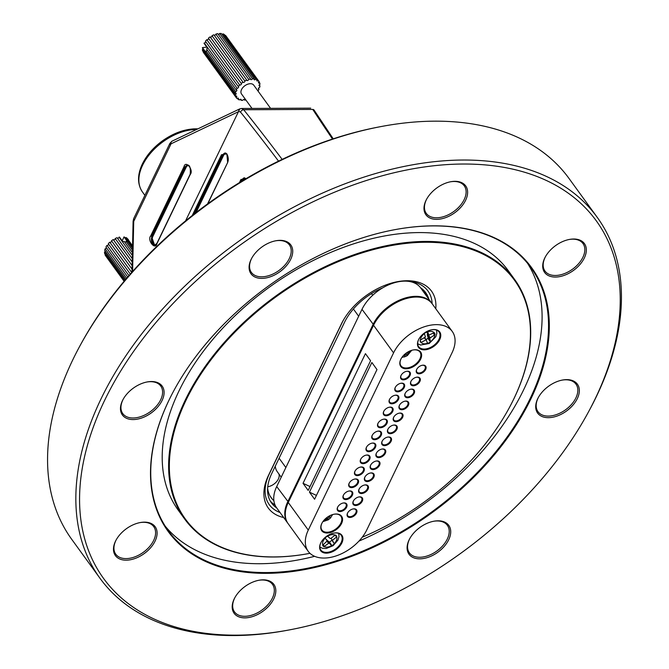 <?xml version="1.0" encoding="UTF-8"?>
<svg xmlns="http://www.w3.org/2000/svg" width="669" height="669" viewBox="0 0 669 669"><rect width="100%" height="100%" fill="white"/><g stroke="black" fill="none" stroke-linecap="round" stroke-linejoin="round"><path stroke-width="1" d="M80.347 345.12L81.242 343.481A304.428 189.511 -36 0 1 379.892 126.784L381.731 126.433A307.222 191.25 144 0 0 80.347 345.12A307.222 191.25 144 0 0 71.725 539.331L99.965 578.25A307.222 191.25 -36 0 1 236.299 243.039A307.222 191.25 -36 0 1 597.275 217.4A307.222 191.25 -36 0 1 588.653 411.611L587.758 413.25A304.428 189.511 144 0 0 473.443 164.189A304.428 189.511 144 0 0 106.881 395.789A304.428 189.511 144 0 0 236.533 635.157A304.428 189.511 144 0 0 289.108 629.955A304.428 189.511 144 0 0 587.758 413.25M289.108 629.955L287.269 630.298A307.222 191.25 -36 0 1 234.209 635.55A307.222 191.25 -36 0 1 99.965 578.25M597.275 217.4L569.035 178.481A307.222 191.25 144 0 0 381.731 126.433M545.503 256.595A23.457 14.601 144 0 0 545.018 271.104A23.457 14.601 144 0 0 555.27 275.477A23.457 14.601 144 0 0 578.677 263.586A23.457 14.601 144 0 0 582.992 243.541A23.457 14.601 144 0 0 569.051 239.502M426.78 198.902A23.457 14.601 144 0 0 426.295 213.411A23.457 14.601 144 0 0 436.548 217.785A23.457 14.601 144 0 0 459.954 205.893A23.457 14.601 144 0 0 464.278 185.857A23.457 14.601 144 0 0 450.337 181.817M251.887 257.933A23.457 14.601 144 0 0 251.402 272.442A23.457 14.601 144 0 0 261.654 276.815A23.457 14.601 144 0 0 285.061 264.924A23.457 14.601 144 0 0 289.376 244.887A23.457 14.601 144 0 0 275.436 240.848M123.272 399.109A23.457 14.601 144 0 0 122.787 413.618A23.457 14.601 144 0 0 133.039 417.991A23.457 14.601 144 0 0 156.446 406.1A23.457 14.601 144 0 0 160.761 386.063A23.457 14.601 144 0 0 146.82 382.016M116.272 539.724A23.457 14.601 144 0 0 115.787 554.233A23.457 14.601 144 0 0 126.04 558.607A23.457 14.601 144 0 0 149.446 546.715A23.457 14.601 144 0 0 153.761 526.679A23.457 14.601 144 0 0 139.821 522.64M234.995 597.417A23.457 14.601 144 0 0 234.51 611.918A23.457 14.601 144 0 0 244.762 616.3A23.457 14.601 144 0 0 268.169 604.408A23.457 14.601 144 0 0 272.484 584.363A23.457 14.601 144 0 0 258.543 580.324M409.888 538.386A23.457 14.601 144 0 0 409.403 552.887A23.457 14.601 144 0 0 419.655 557.269A23.457 14.601 144 0 0 443.062 545.377A23.457 14.601 144 0 0 447.377 525.332A23.457 14.601 144 0 0 433.437 521.293M538.503 397.21A23.457 14.601 144 0 0 538.018 411.719A23.457 14.601 144 0 0 548.271 416.093A23.457 14.601 144 0 0 571.677 404.201A23.457 14.601 144 0 0 575.992 384.165A23.457 14.601 144 0 0 562.06 380.126M266.279 573.35A224.55 139.788 -36 0 1 174.458 389.525A224.55 139.788 -36 0 1 394.752 229.684A224.55 139.788 -36 0 1 538.587 380.92A224.55 139.788 -36 0 1 266.279 573.35M436.648 219.357A24.577 15.303 -36 0 1 426.596 199.237A24.577 15.303 -36 0 1 450.705 181.742A24.577 15.303 -36 0 1 466.452 198.3A24.577 15.303 -36 0 1 436.648 219.357M261.755 278.388A24.577 15.303 -36 0 1 251.703 258.267A24.577 15.303 -36 0 1 275.812 240.773A24.577 15.303 -36 0 1 291.559 257.331A24.577 15.303 -36 0 1 261.755 278.388M133.131 419.563A24.577 15.303 -36 0 1 123.079 399.443A24.577 15.303 -36 0 1 147.197 381.949A24.577 15.303 -36 0 1 162.935 398.498A24.577 15.303 -36 0 1 133.131 419.563M126.132 560.179A24.577 15.303 -36 0 1 116.088 540.059A24.577 15.303 -36 0 1 140.197 522.564A24.577 15.303 -36 0 1 155.936 539.114A24.577 15.303 -36 0 1 126.132 560.179M244.854 617.872A24.577 15.303 -36 0 1 234.802 597.751A24.577 15.303 -36 0 1 258.92 580.257A24.577 15.303 -36 0 1 274.658 596.807A24.577 15.303 -36 0 1 244.854 617.872M419.747 558.841A24.577 15.303 -36 0 1 409.704 538.721A24.577 15.303 -36 0 1 433.813 521.226A24.577 15.303 -36 0 1 449.551 537.776A24.577 15.303 -36 0 1 419.747 558.841M548.371 417.665A24.577 15.303 -36 0 1 538.319 397.545A24.577 15.303 -36 0 1 562.428 380.051A24.577 15.303 -36 0 1 578.175 396.6A24.577 15.303 -36 0 1 548.371 417.665M555.37 277.05A24.577 15.303 -36 0 1 545.319 256.929A24.577 15.303 -36 0 1 569.428 239.435A24.577 15.303 -36 0 1 585.174 255.984A24.577 15.303 -36 0 1 555.37 277.05M309.111 553.48A203.878 126.918 -36 0 1 308.927 553.522A203.878 126.918 -36 0 1 273.721 557.001A203.878 126.918 -36 0 1 184.627 518.977A203.878 126.918 -36 0 1 275.11 296.518A203.878 126.918 -36 0 1 514.662 279.508A203.878 126.918 -36 0 1 508.942 408.391A203.878 126.918 -36 0 1 508.85 408.55M514.662 279.508L508.248 270.661A203.878 126.918 144 0 0 268.687 287.67A203.878 126.918 144 0 0 178.213 510.129L184.627 518.977M174.55 389.358A223.99 139.436 144 0 0 168.354 530.785A223.99 139.436 144 0 0 266.237 572.564A223.99 139.436 144 0 0 489.716 459.026A223.99 139.436 144 0 0 530.943 267.692A223.99 139.436 144 0 0 394.559 229.718M165.285 526.26A223.99 139.436 144 0 0 259.815 563.716A223.99 139.436 144 0 0 314.647 556.315M358.935 541.112A223.99 139.436 144 0 0 527.59 263.377M283.681 517.53A55.861 34.771 -36 0 1 268.461 475.442L341.274 324.164A55.861 34.771 -36 0 1 342.662 321.454A55.861 34.771 -36 0 1 397.461 281.691A55.861 34.771 -36 0 1 435.77 308.727M362.23 537.232A203.326 126.575 144 0 0 508.766 408.717A203.326 126.575 144 0 0 432.417 242.37A203.326 126.575 144 0 0 187.588 397.052A203.326 126.575 144 0 0 274.19 556.926A203.326 126.575 144 0 0 309.295 553.447A203.326 126.575 144 0 0 309.981 553.322M432.132 303.718A53.068 33.032 144 0 0 427.976 291.023A53.068 33.032 144 0 0 396.525 281.875A53.068 33.032 144 0 1 427.976 291.023A53.068 33.032 144 0 1 432.132 303.718M341.274 324.164L342.235 322.383A53.068 33.032 144 0 1 343.13 320.618A53.068 33.032 144 0 0 342.235 322.383L269.431 473.66A53.068 33.032 144 0 0 269.264 504.627A53.068 33.032 144 0 0 280.052 512.521A53.068 33.032 144 0 1 269.264 504.627A53.068 33.032 144 0 1 269.431 473.66L268.461 475.442M342.235 322.383L269.431 473.66M267.625 488.169A47.482 29.553 144 0 0 271.221 497.811A47.482 29.553 144 0 0 272.592 499.484A10.11 6.297 144 0 0 273.847 500.412M426.245 295.606A50.275 31.292 144 0 0 424.33 290.965M270.343 501.148A50.275 31.292 144 0 0 275.001 504.944M275.252 466.234A27.262 16.968 144 0 0 277.317 471.787L281.223 477.173M267.742 486.756A10.11 6.297 144 0 0 276.581 481.68A10.11 6.297 144 0 0 278.831 473.869M382.651 287.879A50.275 31.292 144 0 0 344.493 322.374L271.681 473.652A50.275 31.292 144 0 0 271.53 502.988A50.275 31.292 144 0 0 276.732 507.947M428.812 299.143A50.275 31.292 144 0 0 425.71 292.662A50.275 31.292 144 0 0 420.508 287.703M287.896 523.317A36.31 22.604 -36 0 1 287.628 522.974A36.31 22.604 -36 0 1 287.745 501.783L373.026 324.565A36.31 22.604 -36 0 1 402.437 298.934A36.31 22.604 -36 0 1 431.689 303.116A36.31 22.604 -36 0 1 431.94 303.467M431.689 303.116L420.65 287.896A36.31 22.604 144 0 0 391.398 283.723A36.31 22.604 144 0 0 361.988 309.354L276.707 486.564A36.31 22.604 144 0 0 276.59 507.754L287.628 522.974M409.88 297.705A35.75 22.253 144 0 0 374.54 323.353A35.75 22.253 -36 0 1 374.632 323.186A35.75 22.253 -36 0 1 409.696 297.738A35.75 22.253 -36 0 1 409.88 297.705M303.032 483.319L308.166 490.394L370.576 360.725L365.441 353.65L303.032 483.319L310.023 486.547M452.227 331.414L432.199 303.818A36.31 22.604 144 0 0 410.064 297.672A36.31 22.604 144 0 0 374.448 323.512A36.31 22.604 144 0 0 373.545 325.276L288.255 502.486A36.31 22.604 144 0 0 288.147 523.676L308.166 551.273A36.31 22.604 144 0 0 337.419 555.454A36.31 22.604 144 0 0 366.829 529.815L452.119 352.605A36.31 22.604 144 0 0 452.227 331.414A36.31 22.604 144 0 0 422.975 327.241A36.31 22.604 144 0 0 393.564 352.872L308.284 530.082A36.31 22.604 144 0 0 308.166 551.273M309.454 492.158L314.589 499.241L376.99 369.572L371.855 362.498L309.454 492.158L316.437 495.394M406.142 368.778A12.293 7.652 -36 0 1 401.116 358.718A12.293 7.652 -36 0 1 413.166 349.962A12.293 7.652 -36 0 1 421.044 358.241A12.293 7.652 -36 0 1 406.142 368.778M327.091 533.017A12.293 7.652 -36 0 1 322.065 522.957A12.293 7.652 -36 0 1 334.124 514.21A12.293 7.652 -36 0 1 341.993 522.489A12.293 7.652 -36 0 1 327.091 533.017M326.388 553.163A13.129 8.17 -36 0 1 321.02 542.417A13.129 8.17 -36 0 1 333.898 533.076A13.129 8.17 -36 0 1 342.302 541.915A13.129 8.17 -36 0 1 326.388 553.163M349.937 517.471A5.586 3.479 -36 0 1 347.654 512.906A5.586 3.479 -36 0 1 353.14 508.925A5.586 3.479 -36 0 1 356.711 512.688A5.586 3.479 -36 0 1 349.937 517.471M340.028 511.551A5.586 3.479 -36 0 1 337.745 506.977A5.586 3.479 -36 0 1 343.23 502.996A5.586 3.479 -36 0 1 346.801 506.759A5.586 3.479 -36 0 1 340.028 511.551M355.699 505.505A5.586 3.479 -36 0 1 353.416 500.93A5.586 3.479 -36 0 1 358.902 496.95A5.586 3.479 -36 0 1 362.473 500.713A5.586 3.479 -36 0 1 355.699 505.505M345.798 499.576A5.586 3.479 -36 0 1 343.506 495.001A5.586 3.479 -36 0 1 348.992 491.029A5.586 3.479 -36 0 1 352.571 494.784A5.586 3.479 -36 0 1 345.798 499.576M361.469 493.53A5.586 3.479 -36 0 1 359.178 488.955A5.586 3.479 -36 0 1 364.664 484.983A5.586 3.479 -36 0 1 368.243 488.746A5.586 3.479 -36 0 1 361.469 493.53M351.56 487.601A5.586 3.479 -36 0 1 349.268 483.026A5.586 3.479 -36 0 1 354.754 479.054A5.586 3.479 -36 0 1 358.333 482.817A5.586 3.479 -36 0 1 351.56 487.601M367.231 481.555A5.586 3.479 -36 0 1 364.94 476.98A5.586 3.479 -36 0 1 370.425 473.008A5.586 3.479 -36 0 1 374.004 476.771A5.586 3.479 -36 0 1 367.231 481.555M357.321 475.626A5.586 3.479 -36 0 1 355.03 471.06A5.586 3.479 -36 0 1 360.516 467.079A5.586 3.479 -36 0 1 364.095 470.842A5.586 3.479 -36 0 1 357.321 475.626M372.993 469.588A5.586 3.479 -36 0 1 370.701 465.014A5.586 3.479 -36 0 1 376.187 461.033A5.586 3.479 -36 0 1 379.766 464.796A5.586 3.479 -36 0 1 372.993 469.588M363.083 463.659A5.586 3.479 -36 0 1 360.792 459.085A5.586 3.479 -36 0 1 366.278 455.104A5.586 3.479 -36 0 1 369.857 458.867A5.586 3.479 -36 0 1 363.083 463.659M378.754 457.613A5.586 3.479 -36 0 1 376.463 453.038A5.586 3.479 -36 0 1 381.949 449.066A5.586 3.479 -36 0 1 385.528 452.821A5.586 3.479 -36 0 1 378.754 457.613M368.845 451.684A5.586 3.479 -36 0 1 366.553 447.109A5.586 3.479 -36 0 1 372.039 443.137A5.586 3.479 -36 0 1 375.618 446.9A5.586 3.479 -36 0 1 368.845 451.684M384.516 445.638A5.586 3.479 -36 0 1 382.233 441.063A5.586 3.479 -36 0 1 387.711 437.091A5.586 3.479 -36 0 1 391.29 440.854A5.586 3.479 -36 0 1 384.516 445.638M374.607 439.709A5.586 3.479 -36 0 1 372.324 435.143A5.586 3.479 -36 0 1 377.801 431.162A5.586 3.479 -36 0 1 381.38 434.925A5.586 3.479 -36 0 1 374.607 439.709M390.278 433.671A5.586 3.479 -36 0 1 387.995 429.097A5.586 3.479 -36 0 1 393.472 425.116A5.586 3.479 -36 0 1 397.052 428.879A5.586 3.479 -36 0 1 390.278 433.671M380.368 427.742A5.586 3.479 -36 0 1 378.085 423.168A5.586 3.479 -36 0 1 383.563 419.187A5.586 3.479 -36 0 1 387.142 422.95A5.586 3.479 -36 0 1 380.368 427.742M403.415 379.85A5.586 3.479 -36 0 1 401.132 375.276A5.586 3.479 -36 0 1 406.61 371.303A5.586 3.479 -36 0 1 410.189 375.058A5.586 3.479 -36 0 1 403.415 379.85M397.654 391.825A5.586 3.479 -36 0 1 395.371 387.251A5.586 3.479 -36 0 1 400.848 383.27A5.586 3.479 -36 0 1 404.427 387.033A5.586 3.479 -36 0 1 397.654 391.825M391.892 403.792A5.586 3.479 -36 0 1 389.609 399.217A5.586 3.479 -36 0 1 395.086 395.245A5.586 3.479 -36 0 1 398.665 399.008A5.586 3.479 -36 0 1 391.892 403.792M386.13 415.767A5.586 3.479 -36 0 1 383.847 411.192A5.586 3.479 -36 0 1 389.325 407.22A5.586 3.479 -36 0 1 392.904 410.983A5.586 3.479 -36 0 1 386.13 415.767M396.04 421.696A5.586 3.479 -36 0 1 393.757 417.122A5.586 3.479 -36 0 1 399.234 413.149A5.586 3.479 -36 0 1 402.813 416.904A5.586 3.479 -36 0 1 396.04 421.696M401.801 409.721A5.586 3.479 -36 0 1 399.518 405.146A5.586 3.479 -36 0 1 404.996 401.174A5.586 3.479 -36 0 1 408.575 404.937A5.586 3.479 -36 0 1 401.801 409.721M407.563 397.746A5.586 3.479 -36 0 1 405.28 393.18A5.586 3.479 -36 0 1 410.758 389.199A5.586 3.479 -36 0 1 414.337 392.962A5.586 3.479 -36 0 1 407.563 397.746M413.325 385.779A5.586 3.479 -36 0 1 411.042 381.205A5.586 3.479 -36 0 1 416.519 377.224A5.586 3.479 -36 0 1 420.099 380.987A5.586 3.479 -36 0 1 413.325 385.779M419.087 373.804A5.586 3.479 -36 0 1 416.804 369.229A5.586 3.479 -36 0 1 422.281 365.257A5.586 3.479 -36 0 1 425.86 369.02A5.586 3.479 -36 0 1 419.087 373.804M424.238 349.845A13.129 8.17 -36 0 1 418.869 339.099A13.129 8.17 -36 0 1 431.748 329.758A13.129 8.17 -36 0 1 440.152 338.598A13.129 8.17 -36 0 1 424.238 349.845M418.961 338.932A12.569 7.827 144 0 0 418.694 346.718A12.569 7.827 144 0 0 424.188 349.059A12.569 7.827 144 0 0 436.723 342.687A12.569 7.827 144 0 0 439.04 331.949A12.569 7.827 144 0 0 431.555 329.792M321.112 542.25A12.569 7.827 144 0 0 320.844 550.035A12.569 7.827 144 0 0 326.338 552.377A12.569 7.827 144 0 0 338.874 546.004A12.569 7.827 144 0 0 341.19 535.267A12.569 7.827 144 0 0 333.706 533.109M401.208 358.551A11.733 7.3 144 0 0 400.965 365.801A11.733 7.3 144 0 0 406.091 367.992A11.733 7.3 144 0 0 417.791 362.046A11.733 7.3 144 0 0 419.948 352.019A11.733 7.3 144 0 0 412.982 350.004M322.157 522.79A11.733 7.3 144 0 0 321.914 530.049A11.733 7.3 144 0 0 327.041 532.231A11.733 7.3 144 0 0 338.748 526.286A11.733 7.3 144 0 0 340.906 516.267A11.733 7.3 144 0 0 333.931 514.244M401.224 375.108A5.026 3.128 144 0 0 401.166 378.127A5.026 3.128 144 0 0 403.365 379.064A5.026 3.128 144 0 0 408.383 376.513A5.026 3.128 144 0 0 409.303 372.223A5.026 3.128 144 0 0 406.418 371.337M416.896 369.062A5.026 3.128 144 0 0 416.837 372.081A5.026 3.128 144 0 0 419.037 373.018A5.026 3.128 144 0 0 424.054 370.467A5.026 3.128 144 0 0 424.974 366.177A5.026 3.128 144 0 0 422.089 365.291M411.134 381.037A5.026 3.128 144 0 0 411.075 384.056A5.026 3.128 144 0 0 413.275 384.993A5.026 3.128 144 0 0 418.292 382.442A5.026 3.128 144 0 0 419.212 378.144A5.026 3.128 144 0 0 416.327 377.266M405.372 393.004A5.026 3.128 144 0 0 405.314 396.023A5.026 3.128 144 0 0 407.513 396.96A5.026 3.128 144 0 0 412.53 394.417A5.026 3.128 144 0 0 413.45 390.119A5.026 3.128 144 0 0 410.565 389.241M399.61 404.979A5.026 3.128 144 0 0 399.552 407.998A5.026 3.128 144 0 0 401.751 408.935A5.026 3.128 144 0 0 406.769 406.384A5.026 3.128 144 0 0 407.689 402.094A5.026 3.128 144 0 0 404.804 401.208M393.849 416.954A5.026 3.128 144 0 0 393.79 419.973A5.026 3.128 144 0 0 395.989 420.91A5.026 3.128 144 0 0 401.007 418.359A5.026 3.128 144 0 0 401.927 414.069A5.026 3.128 144 0 0 399.042 413.183M388.087 428.929A5.026 3.128 144 0 0 388.028 431.94A5.026 3.128 144 0 0 390.228 432.885A5.026 3.128 144 0 0 395.245 430.334A5.026 3.128 144 0 0 396.165 426.036A5.026 3.128 144 0 0 393.28 425.158M382.325 440.896A5.026 3.128 144 0 0 382.267 443.915A5.026 3.128 144 0 0 384.466 444.852A5.026 3.128 144 0 0 389.483 442.309A5.026 3.128 144 0 0 390.403 438.011A5.026 3.128 144 0 0 387.518 437.133M376.563 452.871A5.026 3.128 144 0 0 376.505 455.89A5.026 3.128 144 0 0 378.704 456.827A5.026 3.128 144 0 0 383.722 454.276A5.026 3.128 144 0 0 384.642 449.986A5.026 3.128 144 0 0 381.756 449.1M370.802 464.846A5.026 3.128 144 0 0 370.743 467.865A5.026 3.128 144 0 0 372.942 468.802A5.026 3.128 144 0 0 377.96 466.251A5.026 3.128 144 0 0 378.88 461.953A5.026 3.128 144 0 0 375.995 461.075M365.04 476.813A5.026 3.128 144 0 0 364.981 479.832A5.026 3.128 144 0 0 367.181 480.768A5.026 3.128 144 0 0 372.198 478.226A5.026 3.128 144 0 0 373.118 473.928A5.026 3.128 144 0 0 370.233 473.05M359.278 488.788A5.026 3.128 144 0 0 359.22 491.807A5.026 3.128 144 0 0 361.419 492.744A5.026 3.128 144 0 0 366.428 490.193A5.026 3.128 144 0 0 367.356 485.903A5.026 3.128 144 0 0 364.471 485.017M353.516 500.763A5.026 3.128 144 0 0 353.458 503.782A5.026 3.128 144 0 0 355.657 504.719A5.026 3.128 144 0 0 360.666 502.168A5.026 3.128 144 0 0 361.594 497.878A5.026 3.128 144 0 0 358.709 496.992M360.892 458.917A5.026 3.128 144 0 0 360.834 461.936A5.026 3.128 144 0 0 363.033 462.873A5.026 3.128 144 0 0 368.05 460.322A5.026 3.128 144 0 0 368.97 456.032A5.026 3.128 144 0 0 366.085 455.146M355.13 470.884A5.026 3.128 144 0 0 355.072 473.903A5.026 3.128 144 0 0 357.271 474.839A5.026 3.128 144 0 0 362.289 472.297A5.026 3.128 144 0 0 363.208 467.999A5.026 3.128 144 0 0 360.323 467.121M347.755 512.73A5.026 3.128 144 0 0 347.696 515.749A5.026 3.128 144 0 0 349.895 516.685A5.026 3.128 144 0 0 354.904 514.143A5.026 3.128 144 0 0 355.833 509.845A5.026 3.128 144 0 0 352.948 508.967M349.369 482.859A5.026 3.128 144 0 0 349.31 485.878A5.026 3.128 144 0 0 351.509 486.815A5.026 3.128 144 0 0 356.527 484.264A5.026 3.128 144 0 0 357.447 479.974A5.026 3.128 144 0 0 354.562 479.088M343.607 494.834A5.026 3.128 144 0 0 343.548 497.853A5.026 3.128 144 0 0 345.748 498.79A5.026 3.128 144 0 0 350.757 496.239A5.026 3.128 144 0 0 351.685 491.949A5.026 3.128 144 0 0 348.8 491.063M337.845 506.809A5.026 3.128 144 0 0 337.786 509.82A5.026 3.128 144 0 0 339.986 510.765A5.026 3.128 144 0 0 344.995 508.214A5.026 3.128 144 0 0 345.923 503.916A5.026 3.128 144 0 0 343.038 503.038M366.654 446.942A5.026 3.128 144 0 0 366.595 449.961A5.026 3.128 144 0 0 368.795 450.898A5.026 3.128 144 0 0 373.812 448.347A5.026 3.128 144 0 0 374.732 444.057A5.026 3.128 144 0 0 371.847 443.171M372.416 434.967A5.026 3.128 144 0 0 372.357 437.986A5.026 3.128 144 0 0 374.556 438.923A5.026 3.128 144 0 0 379.574 436.38A5.026 3.128 144 0 0 380.494 432.082A5.026 3.128 144 0 0 377.609 431.204M378.177 423A5.026 3.128 144 0 0 378.119 426.019A5.026 3.128 144 0 0 380.318 426.956A5.026 3.128 144 0 0 385.336 424.405A5.026 3.128 144 0 0 386.256 420.107A5.026 3.128 144 0 0 383.37 419.229M383.939 411.025A5.026 3.128 144 0 0 383.881 414.044A5.026 3.128 144 0 0 386.08 414.981A5.026 3.128 144 0 0 391.097 412.43A5.026 3.128 144 0 0 392.017 408.14A5.026 3.128 144 0 0 389.132 407.254M389.701 399.05A5.026 3.128 144 0 0 389.642 402.069A5.026 3.128 144 0 0 391.842 403.006A5.026 3.128 144 0 0 396.859 400.463A5.026 3.128 144 0 0 397.779 396.165A5.026 3.128 144 0 0 394.894 395.287M395.463 387.083A5.026 3.128 144 0 0 395.404 390.094A5.026 3.128 144 0 0 397.603 391.039A5.026 3.128 144 0 0 402.621 388.488A5.026 3.128 144 0 0 403.541 384.19A5.026 3.128 144 0 0 400.656 383.312M403.742 355.214L404.929 354.879L404.352 356.97L407.304 355.607L407.881 353.516L411.142 350.497M404.946 355.247L406.518 354.52L407.388 355.565L411.686 350.33M407.12 352.463L407.881 353.516M406.518 354.52L406.284 353.031M404.586 354.403L404.929 354.879M425.777 339.952L421.127 342.453A8.103 5.043 144 0 0 427.416 343.306L426.337 339.961L424.313 337.937M427.725 331.799L428.829 335.169L434.039 332.677A8.103 5.043 144 0 0 427.75 331.824L427.307 331.791A8.379 5.218 144 0 0 424.706 333.195L424.414 333.639A8.103 5.043 144 0 0 420.391 340.086L420.14 340.521A8.379 5.218 144 0 0 420.709 342.361M424.414 333.639L425.409 336.942L420.391 340.086M427.048 342.21L427.851 343.322A8.379 5.218 144 0 0 429.18 342.704A8.379 5.218 144 0 0 430.451 341.918L429.757 338.188L435.017 334.6A8.379 5.218 144 0 0 434.44 332.761M427.851 343.322L427.416 343.306M425.994 339.492A8.379 5.218 144 0 0 427.884 338.389L428.177 337.828L430.744 341.366M427.892 333.873L427.19 334.651L428.177 337.828M323.528 520.783L326.781 519.119L328.395 519.771L330.871 517.547L329.257 516.903L330.402 515.423M322.859 521.669L328.354 519.805L327.601 518.676L329.441 517.028M328.797 516.259L329.257 516.903M326.531 517.806L327.601 518.676M326.087 518.166L326.781 519.119M331.088 538.261L334.341 543.78A8.379 5.218 144 0 1 331.991 545.636L329.248 543.261L328.579 543.345L323.888 546.673A8.379 5.218 144 0 1 322.943 545.795A8.379 5.218 144 0 1 322.642 545.277L327.166 540.945L325.117 537.968A8.379 5.218 144 0 1 327.459 536.12L330.218 538.503L330.887 538.42L335.094 535.116A8.103 5.043 144 0 0 327.961 536.036M336.114 535.501L336.708 536.914L332.518 540.234M336.816 536.471A8.379 5.218 144 0 0 336.507 535.953A8.379 5.218 144 0 0 336.298 535.693A8.379 5.218 144 0 0 335.57 535.083L335.094 535.116M331.832 540.184L334.341 543.78M331.774 540.251A8.379 5.218 144 0 1 329.432 542.099L326.246 539.674M192.237 215.527L221.489 154.74L226.866 153.878L227.661 162.525L207.825 203.736M239.418 182.645L240.932 179.493L246.175 178.573M238.858 111.497L171.055 143.81A2.793 2.107 64.5 0 1 172.025 141.176L239.828 108.863A2.793 2.107 -115.5 0 0 238.858 111.497L240.472 112.016A2.793 1.639 141.4 0 1 243.692 109.741A2141.268 1097.193 -154.3 0 1 282.159 159.389M171.055 143.81L133.725 221.372L133.106 221.196L131.969 272.199M333.237 138.826L314.062 110.059A2.793 1.831 146.9 0 0 312.766 109.432L243.692 109.741L241.509 108.478L239.828 108.863M314.062 110.059L312.766 109.432A2141.268 1097.193 -154.3 0 0 332.526 139.06M150.383 183.916L155.342 173.597M245.991 178.69L244.235 177.787L242.17 179.836A5.586 3.303 89.7 0 1 244.469 177.803M227.661 162.525L227.594 162.258C229.258 160.033 227.711 152.44 224.817 153.025L222.183 155.074L222.852 155.074A5.586 3.303 89.7 0 1 225.102 153.042M132.504 248.241L124.334 236.985A13.965 8.697 -36 0 0 124.008 236.918L122.21 240.848M132.554 245.791L127.043 238.189A13.965 8.697 -36 0 0 125.822 237.478A1.121 0.694 -36 0 1 125.061 237.997M128.356 239.577A13.965 8.697 -36 0 0 128.205 239.368A13.965 8.697 -36 0 0 128.047 239.159A1.121 0.694 -36 0 1 127.846 239.301M124.819 242.228A1.121 0.694 144 0 0 126.056 241.375L132.462 250.198M132.403 252.673L124.242 241.425A13.965 8.697 -36 0 0 122.787 241.651L119.45 237.043A13.965 8.697 -36 0 0 119.057 237.135L132.345 255.449M124.994 280.244L104.498 252.004A13.965 8.697 -36 0 0 104.623 253.467L124.484 280.846M125.73 279.374L104.69 250.382A13.965 8.697 -36 0 1 105.167 248.743L126.625 278.321M127.729 277.033L105.953 247.02A13.965 8.697 -36 0 1 106.973 245.364L128.941 275.636M130.313 274.064L108.286 243.708A13.965 8.697 -36 0 1 109.758 242.203L131.718 272.475M132.036 269.13L111.464 240.781A13.965 8.697 -36 0 1 113.237 239.569L132.111 265.585M132.194 261.972L115.177 238.515A13.965 8.697 -36 0 1 117.083 237.712L132.27 258.652M124.008 236.918L127.344 241.526A13.965 8.697 -36 0 0 126.056 241.375M125.822 237.478L132.537 246.727M124.183 281.197L105.058 254.83A13.965 8.697 -36 0 0 105.602 255.767L124.116 281.289M105.384 251.335A1.121 0.694 -36 0 1 104.498 252.004M106.48 247.739A1.121 0.694 -36 0 1 105.167 248.743M108.595 244.126A1.121 0.694 -36 0 1 108.043 245.063A1.121 0.694 -36 0 1 106.973 245.364M111.522 240.857A1.121 0.694 -36 0 1 111.037 242.011A1.121 0.694 -36 0 1 109.758 242.203M115.177 238.515A1.121 0.694 -36 0 1 114.566 239.602A1.121 0.694 -36 0 1 113.37 239.753M119.057 237.135A1.121 0.694 -36 0 1 118.438 237.98A1.121 0.694 -36 0 1 117.46 238.231M235.58 91.62L206.052 50.928A13.965 8.697 -36 0 0 205.784 52.199L202.448 47.599A13.965 8.697 -36 0 0 202.398 47.934L235.262 93.225A13.965 8.697 -36 0 1 235.58 91.62A1.121 0.694 -36 0 0 236.609 91.001A1.121 0.694 -36 0 0 236.759 90.106A1.121 0.694 -36 0 0 236.207 89.905L206.688 49.213A13.965 8.697 -36 0 1 207.357 47.9L204.02 43.301A13.965 8.697 -36 0 1 204.229 42.95A1.121 0.694 -36 0 0 205.232 42.632A1.121 0.694 -36 0 0 205.784 41.762M241.25 83.483A13.965 8.697 -36 0 1 242.964 82.178L210.099 36.895A13.965 8.697 -36 0 0 208.393 38.192L241.25 83.483A1.121 0.694 -36 0 1 241.325 83.566A1.121 0.694 -36 0 1 240.932 84.704A1.121 0.694 -36 0 1 239.636 84.988A13.965 8.697 -36 0 0 238.273 86.544L205.416 41.261A13.965 8.697 -36 0 1 206.78 39.697A1.121 0.694 -36 0 0 208 39.463A1.121 0.694 -36 0 0 208.519 38.367M211.989 35.725L244.854 81.016A13.965 8.697 -36 0 1 246.744 80.096L213.879 34.805A13.965 8.697 -36 0 0 211.989 35.725A1.121 0.694 -36 0 1 211.404 36.87A1.121 0.694 -36 0 1 210.166 36.979M215.861 34.094L248.726 79.377A13.965 8.697 -36 0 1 250.607 78.934L217.743 33.642A13.965 8.697 -36 0 0 215.861 34.094A1.121 0.694 -36 0 1 215.242 35.005A1.121 0.694 -36 0 1 214.197 35.24M219.624 33.45L252.489 78.741A13.965 8.697 -36 0 1 254.178 78.808L221.322 33.525A13.965 8.697 -36 0 0 219.624 33.45A1.121 0.694 -36 0 1 218.278 34.378M222.911 33.868L255.775 79.151A13.965 8.697 -36 0 1 257.113 79.736L224.249 34.445A13.965 8.697 -36 0 0 222.911 33.868A1.121 0.694 -36 0 1 222.016 34.487M225.403 35.298L258.259 80.589A13.965 8.697 -36 0 1 258.92 81.334L226.055 36.051A13.965 8.697 -36 0 0 225.403 35.298A1.121 0.694 -36 0 1 225.043 35.541M258.443 88.383L259.02 89.178A1.121 0.694 -36 0 1 258.468 88.969A1.121 0.694 -36 0 1 258.627 88.074A1.121 0.694 -36 0 1 259.647 87.455A13.965 8.697 -36 0 0 259.965 85.858A1.121 0.694 -36 0 1 259.112 85.707A1.121 0.694 -36 0 1 259.982 84.286A13.965 8.697 -36 0 0 259.706 82.897A1.121 0.694 -36 0 1 258.543 82.889A1.121 0.694 -36 0 1 259.112 81.626A13.965 8.697 -36 0 0 258.92 81.334M206.052 50.928A1.121 0.694 144 0 0 207.265 50.008M245.807 99.89A13.965 8.697 -36 0 1 244.62 100.141L244.093 99.413M244.62 100.141A1.121 0.694 -36 0 0 244.57 99.614A1.121 0.694 -36 0 0 243.641 99.505A1.121 0.694 -36 0 0 242.738 100.342A13.965 8.697 -36 0 1 241.049 100.266L240.355 99.305M241.049 100.266A1.121 0.694 -36 0 0 241.133 99.472A1.121 0.694 -36 0 0 239.452 99.924A13.965 8.697 -36 0 1 238.122 99.338L237.328 98.243M203.66 52.726A13.965 8.697 -36 0 1 203.451 52.45A13.965 8.697 -36 0 1 203.259 52.165L236.115 97.457A13.965 8.697 -36 0 0 236.316 97.741A13.965 8.697 -36 0 0 236.968 98.485A1.121 0.694 -36 0 1 238.415 98.284A1.121 0.694 -36 0 1 238.122 99.338M235.521 96.177L202.665 50.894A13.965 8.697 -36 0 1 202.381 49.506L235.245 94.789A13.965 8.697 -36 0 0 235.521 96.177A1.121 0.694 -36 0 1 236.684 96.185A1.121 0.694 -36 0 1 236.115 97.457M236.207 89.905A13.965 8.697 -36 0 1 237.094 88.241L204.229 42.95M239.636 84.988L206.78 39.697M258.903 81.785L259.706 82.897M259.02 89.178A13.965 8.697 -36 0 1 258.134 90.833A1.121 0.694 -36 0 0 257.874 90.833M252.004 108.428L241.509 93.969A7.543 4.691 -36 0 1 242.646 87.823A7.543 4.691 -36 0 1 249.746 83.742A7.543 4.691 -36 0 1 253.718 85.114L270.577 108.345M259.238 84.854L259.965 85.858M206.805 47.139L202.448 47.599M203.125 48.937A1.121 0.694 -36 0 1 202.381 49.506M258.259 80.589A1.121 0.694 -36 0 1 256.812 80.79A1.121 0.694 -36 0 1 257.113 79.736M255.775 79.151A1.121 0.694 -36 0 1 254.095 79.603A1.121 0.694 -36 0 1 254.178 78.808M252.489 78.741A1.121 0.694 -36 0 1 251.594 79.578A1.121 0.694 -36 0 1 250.658 79.46A1.121 0.694 -36 0 1 250.607 78.934M248.726 79.377A1.121 0.694 -36 0 1 247.923 80.405A1.121 0.694 -36 0 1 246.828 80.364A1.121 0.694 -36 0 1 246.744 80.096M244.854 81.016A1.121 0.694 -36 0 1 244.235 82.187A1.121 0.694 -36 0 1 242.989 82.228A1.121 0.694 -36 0 1 242.964 82.178M238.273 86.544A1.121 0.694 -36 0 1 238.557 86.727A1.121 0.694 -36 0 1 238.289 87.748A1.121 0.694 -36 0 1 237.094 88.241M235.262 93.225A1.121 0.694 -36 0 1 236.115 93.367A1.121 0.694 -36 0 1 235.245 94.789M270.059 495.997L272.592 499.484M371.496 293.599L372.708 295.263M353.399 308.986L358.668 316.253M279.107 458.223L285.864 467.531M276.707 486.564L288.431 502.126M361.988 309.354L373.72 324.917M373.545 325.276L393.564 352.872M288.255 502.486L308.284 530.082M430.752 341.491A8.103 5.043 144 0 0 434.775 335.044M420.174 340.856L421.286 342.386M426.337 339.961L424.706 337.72L426.278 339.911M427.884 338.389L430.451 341.918M427.19 334.651L429.757 338.188M427.566 334.04L430.134 337.586M433.169 333.129L434.633 335.144M433.729 332.828L435.017 334.6M428.829 335.169L426.605 332.092L428.796 335.102M334.525 543.345A8.103 5.043 144 0 0 336.708 536.914M324.942 538.42A8.103 5.043 144 0 0 322.759 544.85M324.365 546.648A8.103 5.043 144 0 0 331.506 545.728M335.169 535.083L336.582 537.031M322.667 544.992L323.888 546.673M323.085 544.574L324.515 546.548M327.124 541.338L328.579 543.345M326.681 539.724L329.248 543.261M328.839 542.133L331.406 545.67M329.432 542.099L331.991 545.636M278.547 161.137A2138.475 1095.763 25.7 0 0 240.472 112.016M185.556 220.895L239.703 109.114M190.23 174.5L156.947 243.658C155.333 250.691 146.896 240.138 150.717 235.881L184 166.723C185.614 159.699 194.052 170.244 190.23 174.5L190.397 174.124M133.725 221.372L132.604 271.48M170.227 144.713A2.793 1.43 -154.3 0 1 169.884 143.392L133.725 218.529A2.793 1.43 25.7 0 0 134.068 219.85M169.884 143.392L172.025 141.176M196.653 129.435A45.977 28.625 144 0 0 150.876 152.816A45.977 28.625 144 0 0 142.48 192.02L144.88 195.331M240.932 179.493L241.626 179.836L240.631 181.901M241.4 181.433L242.17 179.836L242.88 180.187L242.638 180.689M245.732 178.431A5.026 2.977 -90.3 0 0 242.88 180.187M221.489 154.74L222.183 155.074L193.6 214.456M194.671 213.62L222.852 155.074L223.555 155.425L196.067 212.533M226.339 153.644A5.026 2.977 -90.3 0 0 223.555 155.425M187.345 165.009L184.694 167.058L185.397 167.049A5.586 3.303 89.7 0 1 187.638 165.026M184 166.723L184.694 167.058L151.411 236.207L152.114 236.207L185.397 167.049L186.099 167.401L152.816 236.558A5.026 2.977 -90.3 0 0 152.724 242.671A5.026 2.977 -90.3 0 0 156.195 244.444M154.589 245.331A5.586 3.303 89.7 0 1 151.679 242.053A5.586 3.303 89.7 0 1 152.114 236.207L152.816 236.558M150.717 235.881L151.411 236.207L154.706 245.331M188.859 165.619A5.026 2.977 -90.3 0 0 186.099 167.401M207.532 203.945L227.828 162.149M406.259 356.217L401.91 357.43M417.715 343.766L420.575 345.028L429.197 343.498L435.845 336.741L436.857 333.212L436.539 330.101M330.227 518.266L332.652 514.57M338.69 533.419L338.999 536.53L337.996 540.059L333.129 545.695L326.238 548.505L322.692 548.337L319.866 547.083M133.725 218.529L133.106 221.196M310.742 108.161L241.501 108.478M187.337 165.009C189.837 164.867 190.782 167.944 190.163 174.241L156.881 243.399L154.48 245.331M142.48 192.02C137.396 184.418 137.245 175.295 142.037 164.641C146.344 155.576 153.168 147.623 162.517 140.808C173.522 133.064 184.602 129.058 195.758 128.808L197.882 128.849M203.451 52.45L236.316 97.741"/></g></svg>
